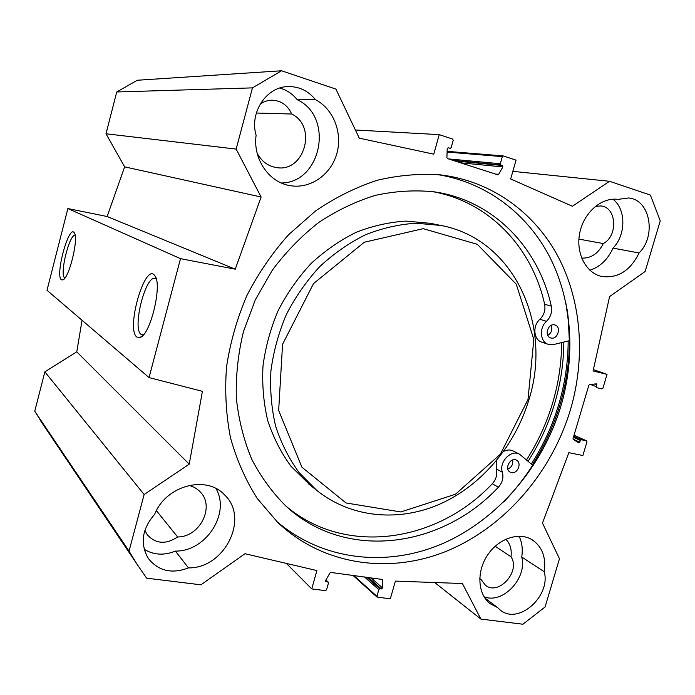 <?xml version="1.0" encoding="UTF-8"?>
<svg xmlns="http://www.w3.org/2000/svg" width="695" height="695" viewBox="0 0 695 695"><rect width="100%" height="100%" fill="white"/><g stroke="black" fill="none" stroke-linecap="round" stroke-linejoin="round"><path stroke-width="1.04" d="M188.467 567.893C171.761 574.209 158.356 571.029 148.252 558.372C139.895 543.559 142.041 528.852 154.707 514.248C165.914 485.362 206.606 474.772 224.633 494.97C249.653 518.114 224.659 568.571 188.467 567.893L175.401 551.083C205.963 551.674 230.627 513.44 215.98 488.559M315.417 99.646C333.748 109.098 342.948 133.483 336.615 154.333C330.446 175.244 309.848 189.24 289.928 185.608C268.913 182.359 252.763 158.938 256.108 135.282C249.262 112.703 266.411 86.701 288.095 86.571C299.093 86.415 308.198 90.776 315.417 99.646L297.199 99.689C292.517 93.834 286.688 89.959 279.703 88.065M281.336 182.993C321.455 182.785 334.417 116.829 297.199 99.689M589.873 270.225C600.124 266.845 607.838 259.47 612.999 248.098L639.079 252.971C630.252 270.772 617.794 278.599 601.696 276.454C585.859 273.057 575.556 253.093 579.76 232.894C583.757 212.653 601.384 197.198 617.638 199.343L617.49 199.326M484.797 597.935L497.611 607.595L490.244 603.755C477.7 594.329 476.31 571.811 487.516 555.14C498.558 538.347 519.365 531.527 532.448 539.972C542.274 546.895 546.209 557.494 544.255 571.768L521.728 556.999C522.944 549.328 522.058 542.395 519.078 536.201M512.849 171.352L609.515 181.291L572.411 206.259L510.66 178.997L516.064 160.154L503.223 155.906L502.329 156.627L500.296 163.742L500.817 164.95L502.433 165.488L502.85 166.939L498.628 174.367L497.811 174.836L447.502 158.599L446.902 157.643L447.215 148.739L448.179 147.722L450.238 148.348L451.159 147.618L453.209 140.329L452.654 139.087L439.24 134.63L433.758 154.168L359.272 138.157L335.92 89.099L281.544 70.777L137.315 80.246L116.743 91.966L106.005 133.77L124.64 166.861L107.134 216.519L67.875 208.561L46.999 290.284L149.043 377.585L180.5 258.653L235.249 269.182L261.112 197.015L236.152 149.095L252.459 87.883L281.544 70.777M286.34 563.41L311.742 588.917L316.894 570.578L244.988 553.715L200.898 584.816L146.628 578.17L136.828 563.958L129.053 551.109L144.134 494.519L189.222 464.164L202.436 391.328L149.043 377.585M311.742 588.917L325.451 590.646L326.554 589.838L328.474 583.009L328.292 582.184L325.746 581.567L325.668 580.499L329.908 573.01L330.907 572.454L382.476 579.482L382.511 587.918L381.407 588.952L379.757 588.735L378.688 589.525L376.968 597.031L390.312 598.838L395.394 581.107L462.384 583.522L480.897 619.08L434.679 582.523M609.515 181.291L650.39 195.06L660.25 220.845L645.142 271.502L609.584 296.574L593.087 370.956L607.039 374.379L602.921 388.227L601.974 388.913L596.684 387.654L596.458 383.875L589.612 384.517L588.856 385.221L573.045 438.536L573.305 439.475L578.726 442.845L581.281 439.718L586.632 440.865L586.962 441.829L582.879 455.538L568.849 452.662L542.482 523.092L559.458 558.763L545.071 606.987L522.927 624.223L480.897 619.08M570.499 409.59C551.787 472.14 505.526 526.306 447.971 550.596C390.494 574.53 323.644 565.895 277.696 522.397L257.228 498.437C245.613 480.149 236.708 459.96 230.514 437.859C226.031 414.967 224.711 391.346 226.535 366.986C230.21 342.592 236.96 318.849 246.794 295.749C258.271 273.43 272.214 253.067 288.634 234.667L315.756 210.793C335.381 197.458 355.866 187.285 377.211 180.283C398.704 175.192 419.893 173.403 440.769 174.905C492.147 181.16 535.176 213.07 558.615 257.61C581.802 302.447 585.52 358.203 570.499 409.59M544.255 571.768C551.013 596.414 518.175 625.361 500.244 610.028L497.611 607.595M617.942 199.387L628.567 197.979C650.094 199.474 656.688 235.796 639.079 252.971M257.141 153.169C261.468 161.31 267.87 166.096 276.358 167.547C304.245 172.968 317.702 126.438 291.692 114.023L256.333 113.016M144.89 530.294L147.175 534.655C155.689 543.968 165.836 544.732 177.625 536.957L156.401 510.669M177.625 536.957C199.847 537.209 215.215 506.577 200.23 491.93C197.18 488.689 193.401 486.517 188.91 485.423M479.706 578.9L481.053 579.456L485.414 585.207C498.619 596.206 520.963 571.212 510.99 556.782L495.153 546.244M481.053 579.456L479.724 578.483M510.99 556.782C511.911 549.502 510.191 543.638 505.83 539.181M581.663 258.088C591.002 258.479 598.213 253.64 603.286 243.571L578.909 239.097M276.028 520.772C322.15 560.952 387.158 567.606 442.767 543.542C498.428 519.104 542.917 466.388 561.047 405.671C575.599 355.744 572.185 301.613 550.11 257.697C527.757 214.06 486.639 182.194 437.086 174.523M528.13 461.254C539.798 443.045 548.702 423.576 554.845 402.848C560.717 382.832 563.706 362.564 563.81 342.044M143.326 334.903L141.189 334.425C131.815 328.9 145.629 274.308 155.376 278.469L156.219 278.904M136.958 337.101L140.112 337.423C150.537 334.877 162.63 283.986 154.785 275.68C145.159 261.407 125.491 329.717 136.958 337.101M180.5 258.653L67.875 208.561M61.429 279.79L62.837 279.911C69.153 278.521 79.048 237.56 74.235 232.738C68.848 224.242 54.853 275.889 61.429 279.79M64.956 277.957L64.687 277.809C59.301 274.951 69.378 233.859 75.13 235.301M144.16 549.259C153.682 555.079 164.098 555.687 175.401 551.083M612.999 248.098C626.099 235.032 626.178 209.047 612.912 199.213M603.286 243.571C618.289 235.883 616.656 207.171 600.958 205.946L595.337 206.38M484.015 596.718C502.676 604.563 527.531 578.136 521.728 556.999M291.692 114.023C287.669 105.171 281.084 100.558 271.936 100.184C267.644 100.262 263.7 101.6 260.112 104.198M82.062 320.282L76.78 351.835L44.862 371.851L34.75 411.223L44.993 427.338M355.388 130L439.24 134.63M236.152 149.095L106.005 133.77M252.459 87.883L116.743 91.966M261.112 197.015L124.64 166.861M235.249 269.182L107.134 216.519M189.222 464.164L76.78 351.835M144.134 494.519L44.862 371.851M129.053 551.109L34.75 411.223M607.039 374.379L593.391 369.601M527.991 399.529L500.322 454.261L455.486 494.232L400.833 511.963L346.014 502.963L301.917 467.196L278.66 410.467L282.561 344.312L313.488 283.621L364.328 242.225L423.194 228.672L477.283 244.301L516.246 284.168L533.83 339.377L527.991 399.529M507.845 469.064C511.685 467.24 513.275 464.217 512.606 459.986M511.494 472.609L510.173 472.14C503.901 469.082 510.469 456.667 516.472 460.212C522.136 462.801 517.593 474.12 511.494 472.609M547.799 335.416C551.526 332.905 552.629 329.56 551.135 325.382M550.918 338.005L550.622 337.926C543.777 336.041 548.259 322.567 554.931 324.982C561.742 326.728 557.616 340.064 550.918 338.005M565.747 302.203L568.414 321.29L569.327 340.689L553.698 344.529L548.312 344.338C540.111 342.036 538.938 327.727 546.496 321.316C550.718 317.068 552.325 312.012 551.3 306.156C538.573 247.629 493.285 200.203 434.045 191.811C414.889 189.883 395.403 191.047 375.595 195.304C355.901 201.35 336.988 210.376 318.857 222.383C301.5 235.961 285.993 251.885 272.344 270.147L255.308 299.806L243.38 331.871C238.046 354.05 235.701 376.16 236.343 398.209C238.689 419.849 243.815 440.187 251.738 459.23C261.112 477.213 272.649 492.972 286.357 506.507C346.145 561.447 441.768 547.903 498.384 487.221C502.424 482.651 503.753 477.665 502.389 472.261C498.68 462.149 511.025 449.144 519.486 454.174L532.691 465.164C524.212 478.49 514.526 490.774 503.649 502.016M548.312 344.338L541.718 342.114C533.569 339.829 532.387 325.642 539.885 319.292C544.081 315.087 545.662 310.074 544.637 304.271C532.144 247.411 488.707 201.055 431.491 191.455M285.367 505.604C344.998 556.73 437.198 542.517 492.295 483.72C496.299 479.194 497.62 474.251 496.247 468.89L496.239 460.985M503.632 451.42C507.011 449.674 510.208 449.526 513.214 450.986L519.486 454.174M561.656 342.574C561.543 362.755 558.598 382.702 552.82 402.388C546.783 422.795 538.017 441.968 526.541 459.899M310.109 485.119L290.927 466.215C281.006 452.619 273.265 437.39 267.714 420.51C263.561 402.935 261.998 384.709 263.005 365.831C265.525 346.901 270.572 328.483 278.156 310.587C287.078 293.325 298.007 277.679 310.952 263.648C324.826 250.817 339.838 240.401 355.996 232.382C372.52 225.884 389.174 222.122 405.958 221.097L430.37 223.321L440.925 225.458C513.874 239.071 552.655 324.487 529.051 399.251C515.525 444.982 482.278 484.806 440.873 503.64C399.477 522.223 351.444 518.235 316.642 490.296L299.137 472.652C289.085 458.865 281.249 443.393 275.646 426.243C271.458 408.382 269.886 389.843 270.937 370.635C273.526 351.375 278.678 332.636 286.392 314.409C295.479 296.826 306.599 280.893 319.761 266.602C333.852 253.536 349.107 242.911 365.509 234.736C382.276 228.116 399.173 224.277 416.183 223.217L440.925 225.458M568.171 340.967C568.093 362.173 565.009 383.101 558.936 403.778C552.595 425.158 543.394 445.234 531.336 463.999M567.181 309.657C571.698 341.193 569.361 372.685 560.161 404.151C553.759 425.705 544.48 445.929 532.318 464.842M495.118 173.976L498.628 174.367M460.507 162.804L502.85 166.939M454.66 160.919L502.433 165.488M453.123 160.415L500.817 164.95M448.431 158.903L500.296 163.742M447.094 152.066L502.329 156.627M447.12 151.362L503.058 155.915M381.79 579.283L382.719 580.082M370.982 577.832L382.511 587.918M368.35 577.476L381.407 588.952M366.725 577.258L379.757 588.735M364.475 576.963L378.688 589.525M353.772 575.521L376.786 596.206M325.903 580.09L327.892 581.993M325.547 581.176L326.155 581.767M586.519 440.83L574.018 435.244L586.632 440.865M581.281 439.718L573.696 436.321M580.325 440.421L573.401 437.311M579.804 442.176L573.036 439.11M596.831 384.882L594.477 384.014M596.31 386.646L590.35 384.439M498.384 487.221L492.295 483.72M551.3 306.156L544.637 304.271M546.496 321.316L539.885 319.292M502.389 472.261L496.247 468.89M224.633 494.97L223.886 494.241M200.23 491.93L199.752 491.443M155.619 277.183L154.785 275.68M142.545 335.728L140.112 337.423M142.475 334.947L141.98 334.834M74.521 233.233L74.235 232.738M63.671 279.381L62.837 279.911M503.223 155.906L447.12 151.345M352.947 575.417L376.968 597.031M325.972 579.96L328.292 582.184M136.828 563.958L40.449 420.571M316.642 490.296L308.224 483.616"/></g></svg>
